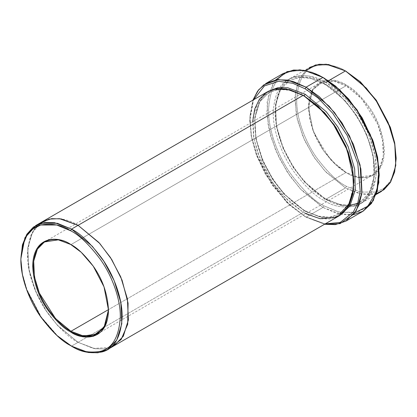 <?xml version="1.0" encoding="UTF-8"?>
<svg xmlns="http://www.w3.org/2000/svg" width="417" height="417" viewBox="0 0 417 417"><rect width="100%" height="100%" fill="white"/><g stroke="black" fill="none" stroke-linecap="round" stroke-linejoin="round"><path stroke-width="0.31" stroke-dasharray="2.08 1.56" d="M346.047 85.782L335.539 81.445L323.529 81.445L312.932 89.603L308.517 107.45L312.932 130.391L323.529 150.782L335.539 164.652L346.423 172.669L335.81 164.788L323.681 150.782L312.979 130.187L308.517 107.013L312.979 88.993L323.681 80.752L335.81 80.752L346.423 85.131L346.047 85.782L70.953 244.607L346.047 85.782L361.456 98.495L377.646 123.979L382.582 140.279L383.301 155.864L379.574 167.952L372.584 175.083L358.557 177.199L346.047 172.45L330.639 159.737L314.449 134.253L309.518 117.954L308.794 102.368L312.526 90.28L319.511 83.15L333.537 81.034L346.047 85.782L346.423 85.131C335.336 76.968 309.033 74.914 308.517 107.013C309.424 123.281 314.481 137.871 323.681 150.782C332.255 162.156 339.834 169.448 346.423 172.669C357.51 180.832 383.812 182.881 384.328 150.782C383.421 134.514 378.365 119.924 369.165 107.013C360.596 95.644 353.011 88.347 346.423 85.131C353.011 88.347 360.596 95.644 369.165 107.013C378.365 119.924 383.421 134.514 384.328 150.782C383.812 182.881 357.51 180.832 346.423 172.669L346.047 172.45L108.483 309.612L346.047 172.45C357.025 180.53 383.067 182.563 383.577 150.782C382.681 134.675 377.677 120.232 368.565 107.445C360.079 96.191 352.573 88.967 346.047 85.782M353.423 214.698L337.16 213.54L322.966 207.447L323.905 205.821L339.407 212.211L357.119 212.211L365.615 208.01L372.751 200.181L377.557 188.609L379.262 173.858M283.159 73.496L272.682 84.187L267.083 102.321L268.167 125.699L275.569 150.146L287.021 171.715L299.854 188.369L322.966 207.447L306.078 217.194L289.638 205.148L271.926 184.695L256.293 154.613L251.487 137.49L249.783 120.774L253.546 99.788L249.95 115.884L251.091 135.343L256.684 155.661L265.467 174.405L286.411 202.073L305.14 216.652L325.197 223.893L305.14 216.652L324.551 224.263L306.078 217.194L322.966 207.447L341.731 214.562L352.334 214.854L362.774 211.388M376.447 193.624L359.939 193.858L345.484 187.942L346.423 186.321L360.345 192.06L376.259 192.06L383.89 188.286L390.302 181.254L394.618 170.861L396.15 157.61M289.956 78.766L309.659 67.387L300.23 77.015L295.194 93.33L296.169 114.373L302.825 136.375L313.131 155.786L324.687 170.777L345.484 187.942L325.781 199.321L304.983 182.151L293.427 167.16L283.122 147.748L276.466 125.752L275.491 104.709L280.526 88.388L289.956 78.766L299.354 75.644L308.893 75.91L325.781 82.316L328.414 80.794L325.781 82.316L324.843 83.937L345.26 100.789L356.598 115.504L366.715 134.555L373.246 156.146L374.205 176.798L369.264 192.816L360.007 202.261L350.786 205.32L341.419 205.065L324.843 198.779L325.505 198.711L325.781 199.321C334.59 205.185 344.723 207.134 356.181 205.169C368.477 202.109 375.232 190.407 376.447 170.068C376.65 150.323 367.059 126.825 356.181 111.563C344.723 96.369 334.59 86.616 325.781 82.316C316.977 76.447 306.844 74.497 295.382 76.462C283.086 79.522 276.33 91.224 275.116 111.563C274.918 131.308 284.503 154.811 295.382 170.068C306.844 185.268 316.977 195.015 325.781 199.321L325.505 198.711L324.843 198.779L304.431 181.927L293.088 167.217L282.976 148.165L276.44 126.57L275.481 105.918L280.427 89.9L289.679 80.455L298.9 77.395L308.267 77.651L324.843 83.937L325.781 82.316L346.584 99.481L358.135 114.472L368.44 133.883L375.097 155.885L376.077 176.923L371.036 193.243L361.607 202.87L352.214 205.988L342.67 205.722L325.781 199.321L345.484 187.942L362.373 194.348L371.917 194.614L381.31 191.492M324.843 83.937L308.267 77.651L298.9 77.395L289.679 80.455L280.427 89.9L275.481 105.918L276.44 126.57L282.976 148.165L293.088 167.217L304.431 181.927L324.843 198.779L323.905 200.405C315.101 196.099 304.968 186.347 293.505 171.152C282.627 155.89 273.041 132.392 273.239 112.647C274.454 92.308 281.209 80.606 293.505 77.546C304.968 75.581 315.101 77.531 323.905 83.395L324.181 84.005L324.843 83.937L324.181 84.005L323.905 83.395C315.101 77.531 304.968 75.581 293.505 77.546C281.209 80.606 274.454 92.308 273.239 112.647C273.041 132.392 282.627 155.89 293.505 171.152C304.968 186.347 315.101 196.099 323.905 200.405C332.714 206.269 342.847 208.219 354.304 206.253C366.6 203.194 373.356 191.492 374.57 171.152C374.774 151.407 365.183 127.91 354.304 112.647C342.847 97.453 332.714 87.7 323.905 83.395C332.714 87.7 342.847 97.453 354.304 112.647C365.183 127.91 374.774 151.407 374.57 171.152C373.356 191.492 366.6 203.194 354.304 206.253C342.847 208.219 332.714 206.269 323.905 200.405L324.843 198.779L341.419 205.065L350.786 205.32L360.007 202.261L369.264 192.816L374.205 176.798L373.246 156.146L366.715 134.555L356.598 115.504L345.26 100.789L324.843 83.937M267.438 91.766L258.008 101.388L252.968 117.709L253.948 138.752L260.604 160.748L270.909 180.16L282.465 195.156L303.263 212.321L78.083 342.331L94.972 348.732L104.511 348.998L113.909 345.875L104.516 348.998L94.972 348.732L78.083 342.331L71.515 346.12L303.263 212.321L304.202 210.694L320.777 216.981L330.144 217.241L339.365 214.182L330.144 217.241L320.777 216.981L304.202 210.694L304.863 210.632L305.14 211.237L321.538 217.554L330.811 217.992L340.017 215.308L330.811 217.992L321.538 217.554L305.14 211.237L304.863 210.632L304.202 210.694L283.784 193.848L272.447 179.133L262.335 160.081L255.798 138.486L254.839 117.834L259.781 101.816L269.038 92.371L278.108 89.332L287.334 89.519L303.738 95.587L287.334 89.519L278.108 89.332L269.038 92.371L259.781 101.816L254.839 117.834L255.798 138.486L262.335 160.081L272.447 179.133L283.784 193.848L304.202 210.694L303.263 212.321L288.7 201.442L272.077 181.916L257.763 153.279L253.677 137.188L252.66 121.748M268.386 91.245L259.322 101.315L254.719 117.881L256.048 138.866L262.866 160.581L273.156 179.638L284.587 194.343L305.14 211.237L284.587 194.343L273.156 179.638L262.866 160.581L256.048 138.866L254.719 117.881L259.322 101.315L268.386 91.245M303.263 95.311L303.54 95.92L304.191 95.858L303.54 95.92L303.263 95.311M305.734 213.676L303.263 212.321L320.152 218.727L329.696 218.988L339.089 215.87M396.15 158.147L394.518 171.251L390.145 181.499L383.718 188.411L376.108 192.101L360.278 192.044L346.423 186.321C337.78 182.093 327.835 172.523 316.586 157.61C305.906 142.635 296.497 119.57 296.696 100.189C297.889 80.226 304.519 68.742 316.586 65.74C327.835 63.811 337.78 65.724 346.423 71.479C337.78 65.724 327.835 63.811 316.586 65.74C304.519 68.742 297.889 80.226 296.696 100.189C296.497 119.57 305.906 142.635 316.586 157.61C327.835 172.523 337.78 182.093 346.423 186.321L345.484 187.942L325.875 172.059L314.898 158.418L304.744 140.691L297.404 120.132L294.824 99.512L297.78 82.196L305.38 70.536M78.083 225.321C69.274 219.457 59.141 217.507 47.684 219.472C35.388 222.532 28.632 234.234 27.418 254.573C27.214 274.318 36.8 297.816 47.684 313.078C59.141 328.273 69.274 338.025 78.083 342.331L57.28 325.161L45.729 310.17L35.424 290.758L28.763 268.757L27.788 247.714L32.823 231.393L42.258 221.771L32.823 231.399L27.788 247.714L28.768 268.757L35.424 290.758L45.729 310.17L57.28 325.161L78.083 342.326L93.236 348.398L110.469 347.512L93.236 348.398L78.083 342.326L58.14 326.094L47.001 312.083L36.79 293.886L29.623 272.916L27.465 252.134L30.994 235.052L39.125 223.929M20.85 258.363L22.409 273.667L26.808 289.335L41.116 316.868L57.327 335.586L71.515 346.12L57.4 335.654L41.267 317.087L26.969 289.768L22.513 274.178L20.85 258.91M354.888 212.759L338.343 211.945L323.905 205.821C314.282 201.119 303.211 190.465 290.691 173.863C278.801 157.188 268.329 131.511 268.548 109.942C269.877 87.716 277.258 74.93 290.691 71.588C303.211 69.441 314.282 71.573 323.905 77.979C314.282 71.573 303.211 69.441 290.691 71.588C277.258 74.93 269.877 87.716 268.548 109.942C268.329 131.511 278.801 157.188 290.691 173.863C303.211 190.465 314.282 201.119 323.905 205.821L322.966 207.447L302.023 190.689L290.258 176.464L279.15 157.96L270.649 136.234L266.771 113.841L268.605 94.169L275.621 79.939M306.078 217.194L287.365 202.693L266.369 175.338L257.409 156.761L251.472 136.474L249.84 116.776L252.9 100.158L249.783 119.689L251.514 136.693L256.408 154.102L272.301 184.695L290.315 205.498L305.14 216.652M108.483 309.826L104.13 286.839L93.528 266.359L81.487 252.431L70.953 244.607L81.461 252.405L93.471 266.275L104.068 286.667L108.483 309.826M339.365 214.182C353.314 206.67 357.734 182.49 349.123 156.281C341.419 131.459 322.695 106.71 303.54 95.92L290.8 90.489L279.062 89.301L269.038 92.371C253.604 100.523 250.132 129.14 262.027 157.902C272.119 181.723 286.396 199.3 304.863 210.632L317.603 216.058L329.341 217.252L339.365 214.182L349.748 202.615L353.929 182.521M308.517 107.45L308.517 107.013M346.047 172.45L346.423 172.669M348.998 205.404L337.692 203.986L325.505 198.711C307.037 187.384 292.76 169.808 282.674 145.981C270.774 117.224 274.245 88.607 289.679 80.455L299.703 77.385L311.442 78.573L324.181 84.005C343.337 94.789 362.06 119.538 369.764 144.365C378.375 170.569 373.955 194.755 360.007 202.261L357.588 203.47M44.416 241.975L319.511 83.15M361.607 202.87L376.144 194.473M97.489 333.908L372.584 175.083M249.783 120.774L249.783 119.689M70.953 244.607L70.577 244.388M108.483 309.607L108.483 310.045"/><path stroke-width="0.63" d="M70.765 244.498L58.323 239.843L44.416 241.975L37.426 249.105L33.699 261.193L34.418 276.779L39.354 293.078L55.544 318.562L70.953 331.275L70.577 331.927L81.19 336.305L93.319 336.305L104.021 328.064L108.483 310.045L104.021 286.87L93.319 266.275L81.19 252.269L70.577 244.388C77.166 247.609 84.745 254.902 93.319 266.275C102.519 279.187 107.576 293.776 108.483 310.045C107.967 342.138 81.664 340.09 70.577 331.927C63.989 328.705 56.404 321.413 47.835 310.045C38.635 297.133 33.579 282.538 32.672 266.275C33.188 234.177 59.49 236.225 70.577 244.388C59.49 236.225 33.188 234.177 32.672 266.275C33.579 282.538 38.635 297.133 47.835 310.045C56.404 321.413 63.989 328.705 70.577 331.927L70.953 331.275C64.426 328.09 56.92 320.866 48.435 309.612C39.323 296.826 34.319 282.382 33.423 266.275C33.933 234.495 59.975 236.528 70.953 244.607M379.262 174.942L377.557 157.141L372.751 140.018L357.119 109.942L339.407 89.483L322.966 77.437L338.729 89.139L356.743 109.942L372.642 140.529L377.531 157.944L379.262 174.942L377.203 191.168L371.458 203.454L363.108 211.195L353.423 214.698M305.14 88.811L317.989 97.974L332.703 113.215L347.267 135.582L357.802 163.443L360.194 191.226L357.807 202.834L353.329 212.018L340.209 222.438L325.197 223.893L340.209 222.438L353.329 212.018L357.807 202.834L360.194 191.226L357.802 163.443L347.267 135.582L332.703 113.215L317.989 97.974L305.14 88.811L292.781 83.291L278.639 81.315L264.441 85.907L253.546 99.788L264.441 85.907L278.639 81.315L292.781 83.291L305.14 88.811L306.078 87.189L305.14 88.811M324.551 224.263L340.048 223.642L354.002 213.968L358.974 204.982L361.831 193.373L360.074 164.976L349.566 136.015L334.601 112.621L319.37 96.702L306.078 87.189L329.19 106.262L342.029 122.921L353.48 144.49L360.877 168.932L361.961 192.315L356.363 210.444L345.886 221.14L335.294 224.622L324.551 224.263M70.577 230.737C79.22 234.964 89.165 244.534 100.414 259.447C111.094 274.422 120.503 297.488 120.305 316.868C119.111 336.832 112.481 348.315 100.414 351.317C89.165 353.246 79.22 351.333 70.577 345.578L71.515 346.12C80.319 351.984 90.453 353.934 101.915 351.969C114.211 348.909 120.966 337.207 122.181 316.868C122.379 297.123 112.793 273.625 101.915 258.363C90.453 243.168 80.319 233.416 71.515 229.115L70.577 230.737C61.935 224.982 51.989 223.069 40.741 224.998C28.674 228 22.044 239.483 20.85 259.447C20.652 278.827 30.06 301.892 40.741 316.868C51.989 331.786 61.935 341.356 70.577 345.578C79.22 351.333 89.165 353.246 100.414 351.317C112.481 348.315 119.111 336.832 120.305 316.868C120.503 297.488 111.094 274.422 100.414 259.447C89.165 244.534 79.22 234.964 70.577 230.737L71.515 229.115L92.313 246.28L103.869 261.271L114.175 280.683L120.831 302.685L121.806 323.722L116.77 340.043L107.341 349.67L97.943 352.787L88.404 352.521L71.515 346.12L56.655 335.242L40.741 316.868L26.698 289.846L22.382 274.464L20.85 259.447L22.382 246.197L26.698 235.803L33.11 228.771L40.741 224.998L56.655 224.998L70.577 230.737M396.15 158.689L394.618 142.593L390.302 127.211L376.259 100.189L360.345 81.815L345.484 70.937L359.673 81.471L375.884 100.189L390.192 127.722L394.591 143.391L396.15 158.689L394.644 171.981L390.385 182.469L384.036 189.662L376.447 193.624M353.929 182.521L352.495 167.472L348.231 152.012L334.189 124.782L318.197 106.257L303.738 95.587L304.202 95.853L305.14 94.232L326.193 111.673L337.864 126.961L348.185 146.727L354.669 169.01L355.279 190.089L349.806 206.144L340.017 215.308L349.806 206.144L355.279 190.089L354.669 169.01L348.185 146.727L337.864 126.961L326.193 111.673L305.14 94.232L304.202 95.853L324.619 112.705L335.956 127.42L346.074 146.471L352.605 168.067L353.564 188.719L348.622 204.731L339.365 214.182M305.14 94.232L287.766 87.747L277.957 87.669L268.386 91.245L277.957 87.669L287.766 87.747L305.14 94.232M252.66 121.748L254.724 109.03L259.4 99.21L265.989 92.673L273.656 89.248L289.455 89.556L303.263 95.311L71.515 229.115L78.083 225.321L98.881 242.486L110.437 257.482L120.742 276.893L127.399 298.89L128.379 319.933L123.338 336.253L113.909 345.875L123.338 336.253L128.373 319.933L127.399 298.89L120.742 276.893L110.437 257.482L98.881 242.486L78.083 225.321L303.263 95.311L286.375 88.91L276.831 88.644L267.438 91.766L42.258 221.771L51.651 218.654L61.195 218.915L78.083 225.321L99.778 243.481L111.74 259.53L122.077 280.208L128.071 303.175L127.706 324.264L121.112 339.547L110.474 347.512L121.112 339.553L127.706 324.27L128.076 303.18L122.077 280.214L111.74 259.53L99.778 243.481L78.083 225.321L61.195 218.915L51.651 218.654L42.258 221.771L35.69 225.566L45.083 222.443L54.627 222.709L71.515 229.115L57.327 223.262L41.116 223.262L33.344 227.109L26.813 234.276L22.409 244.862L20.85 259.447M70.953 331.275L108.483 309.612L70.953 331.275L83.463 336.024L97.489 333.908L105.36 325.114L108.483 309.826L104.005 327.553L93.408 335.628L81.43 335.602L70.953 331.275M345.886 221.14L362.774 211.388L373.251 200.697L378.85 182.563L377.766 159.185L370.369 134.738L358.917 113.169L346.079 96.509L322.966 77.437L306.078 87.189L322.966 77.437L304.202 70.322L293.599 70.03L283.159 73.496L266.27 83.244L276.711 79.777L287.313 80.069L306.078 87.189L293.198 81.477L278.447 79.605L263.768 84.886L257.576 91.193L252.9 100.158L258.603 89.853L266.27 83.244M376.144 194.473L381.31 191.492L390.745 181.869L395.78 165.549L394.8 144.506L388.144 122.509L377.838 103.098L366.288 88.107L345.484 70.937L328.414 80.794L345.484 70.937L328.596 64.536L319.057 64.27L309.659 67.387M107.341 349.67L339.089 215.87L348.523 206.248L353.559 189.928L352.584 168.885L345.922 146.883L335.617 127.472L324.066 112.481L303.263 95.311L317.082 105.506L332.891 123.463L347.147 149.912L353.871 180.253L352.959 193.895L349.243 204.94L343.306 212.785L335.961 217.387L320.074 218.711L305.734 213.676M305.38 70.536L315.466 64.984L326.25 64.213L345.484 70.937L360.418 81.883L376.41 100.403L390.453 127.633L394.717 143.099L396.15 158.147M39.125 223.929L49.055 219.118L59.501 218.67L78.083 225.321M20.85 258.91L24.926 237.721L35.69 225.566M275.621 79.939L287.073 71.641L299.891 69.827L312.166 72.412L323.905 77.979L335.492 86.084L348.721 99.09L362.274 117.975L373.496 142.134L379.058 168.265L376.874 191.054L367.799 206.191L354.888 212.759M71.515 346.12L70.577 345.578M323.905 77.979L322.966 77.437M346.423 71.479L345.484 70.937M357.588 203.47L348.998 205.404"/></g></svg>
